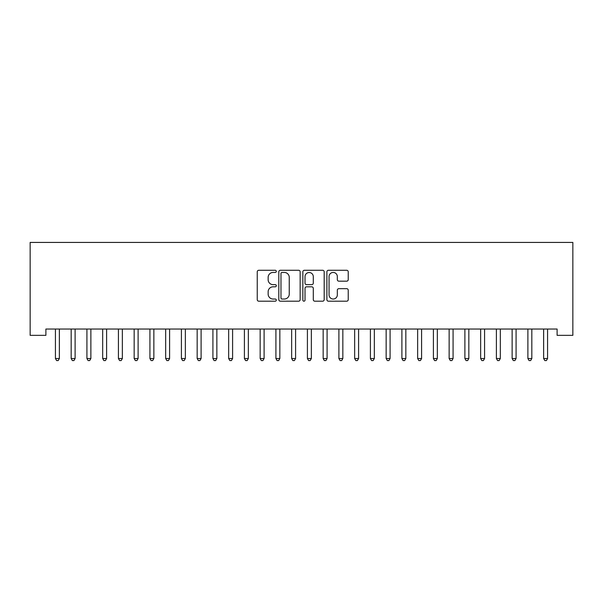 <?xml version="1.0" encoding="UTF-8"?>
<svg xmlns="http://www.w3.org/2000/svg" width="603" height="603" viewBox="0 0 603 603"><rect width="100%" height="100%" fill="white"/><g stroke="black" fill="none" stroke-linecap="round" stroke-linejoin="round"><path stroke-width="0.9" d="M276.302 271.358A1.085 1.085 0 0 0 275.224 270.28L258.793 270.28A1.545 1.545 0 0 0 257.247 271.825L257.247 299.646A1.545 1.545 0 0 0 258.793 301.191L275.224 301.191A1.085 1.085 0 0 0 276.302 300.113A1.085 1.085 0 0 0 275.224 299.028L273.099 299.028A4.945 4.945 0 0 1 268.147 294.083L268.147 291.762A4.945 4.945 0 0 1 273.099 286.817L275.224 286.817A1.085 1.085 0 0 0 276.302 285.739A1.085 1.085 0 0 0 275.224 284.654L273.099 284.654A4.945 4.945 0 0 1 268.147 279.709L268.147 277.388A4.945 4.945 0 0 1 273.099 272.443L275.224 272.443A1.085 1.085 0 0 0 276.302 271.358M346.68 281.179A1.545 1.545 0 0 0 348.225 279.626L348.225 271.825A1.545 1.545 0 0 0 346.68 270.28L328.439 270.28A1.545 1.545 0 0 0 326.894 271.825L326.894 299.646A1.545 1.545 0 0 0 328.439 301.191L346.68 301.191A1.545 1.545 0 0 0 348.225 299.646L348.225 290.216A1.545 1.545 0 0 0 346.68 288.671L338.871 288.671A1.545 1.545 0 0 0 337.326 290.216L337.326 294.897A4.138 4.138 0 0 1 333.188 299.028A4.138 4.138 0 0 1 329.057 294.897L329.057 276.573A4.138 4.138 0 0 1 333.188 272.443A4.138 4.138 0 0 1 337.326 276.573L337.326 279.626A1.545 1.545 0 0 0 338.871 281.179L346.68 281.179M557.104 329.042L45.896 329.042L45.896 335.343L30.15 335.343L30.15 242.429L572.85 242.429L572.85 335.343L557.104 335.343L557.104 329.042M300.151 271.825A1.545 1.545 0 0 0 298.598 270.28L280.357 270.28A1.545 1.545 0 0 0 278.812 271.825L278.812 299.646A1.545 1.545 0 0 0 280.357 301.191L298.598 301.191A1.545 1.545 0 0 0 300.151 299.646L300.151 271.825M304.402 270.28L322.643 270.28A1.545 1.545 0 0 1 324.188 271.825L324.188 299.646A1.545 1.545 0 0 1 322.643 301.191L314.834 301.191A1.545 1.545 0 0 1 313.289 299.646L313.289 288.362A1.545 1.545 0 0 0 311.743 286.817L306.565 286.817A1.545 1.545 0 0 0 305.02 288.362L305.02 300.113A1.085 1.085 0 0 1 303.935 301.191A1.085 1.085 0 0 1 302.849 300.113L302.849 271.825A1.545 1.545 0 0 1 304.402 270.28M282.061 272.443A1.085 1.085 0 0 0 280.975 273.521L280.975 297.95A1.085 1.085 0 0 0 282.061 299.028L284.299 299.028A4.945 4.945 0 0 0 289.252 294.083L289.252 277.388A4.945 4.945 0 0 0 284.299 272.443L282.061 272.443M313.289 276.656A4.138 4.138 0 0 0 309.151 272.518A4.138 4.138 0 0 0 305.02 276.656L305.02 283.109A1.545 1.545 0 0 0 306.565 284.654L311.743 284.654A1.545 1.545 0 0 0 313.289 283.109L313.289 276.656M55.22 329.042L55.31 329.276A1.575 1.575 -179.5 0 1 55.423 329.864L55.423 358.529L59.365 358.529L59.365 329.864A1.575 1.575 -179.5 0 1 59.478 329.276L59.569 329.042M59.365 358.529L58.182 360.571L56.607 360.571L55.423 358.529M70.966 329.042L71.064 329.276A1.575 1.575 -179.5 0 1 71.177 329.864L71.177 358.529L75.111 358.529L75.111 329.864A1.575 1.575 -179.5 0 1 75.224 329.276L75.322 329.042M75.111 358.529L73.928 360.571L72.36 360.571L71.177 358.529M86.719 329.042L86.809 329.276A1.575 1.575 -179.5 0 1 86.922 329.864L86.922 358.529L90.865 358.529L90.865 329.864A1.575 1.575 -179.5 0 1 90.978 329.276L91.068 329.042M90.865 358.529L89.681 360.571L88.106 360.571L86.922 358.529M102.465 329.042L102.555 329.276A1.575 1.575 -179.5 0 1 102.676 329.864L102.676 358.529L106.61 358.529L106.61 329.864A1.575 1.575 -179.5 0 1 106.723 329.276L106.814 329.042M106.61 358.529L105.427 360.571L103.852 360.571L102.676 358.529M118.218 329.042L118.309 329.276A1.575 1.575 -179.5 0 1 118.422 329.864L118.422 358.529L122.356 358.529L122.356 329.864A1.575 1.575 -179.5 0 1 122.469 329.276L122.567 329.042M122.356 358.529L121.18 360.571L119.605 360.571L118.422 358.529M133.964 329.042L134.054 329.276A1.575 1.575 -179.5 0 1 134.168 329.864L134.168 358.529L138.11 358.529L138.11 329.864A1.575 1.575 -179.5 0 1 138.223 329.276L138.313 329.042M138.11 358.529L136.926 360.571L135.351 360.571L134.168 358.529M149.71 329.042L149.808 329.276A1.575 1.575 -179.5 0 1 149.921 329.864L149.921 358.529L153.855 358.529L153.855 329.864A1.575 1.575 -179.5 0 1 153.969 329.276L154.067 329.042M153.855 358.529L152.672 360.571L151.097 360.571L149.921 358.529M165.463 329.042L165.554 329.276A1.575 1.575 -179.5 0 1 165.667 329.864L165.667 358.529L169.601 358.529L169.601 329.864A1.575 1.575 -179.5 0 1 169.722 329.276L169.812 329.042M169.601 358.529L168.425 360.571L166.85 360.571L165.667 358.529M181.209 329.042L181.299 329.276A1.575 1.575 -179.5 0 1 181.413 329.864L181.413 358.529L185.355 358.529L185.355 329.864A1.575 1.575 -179.5 0 1 185.468 329.276L185.558 329.042M185.355 358.529L184.171 360.571L182.596 360.571L181.413 358.529M196.955 329.042L197.053 329.276A1.575 1.575 -179.5 0 1 197.166 329.864L197.166 358.529L201.101 358.529L201.101 329.864A1.575 1.575 -179.5 0 1 201.214 329.276L201.312 329.042M201.101 358.529L199.925 360.571L198.349 360.571L197.166 358.529M212.708 329.042L212.799 329.276A1.575 1.575 -179.5 0 1 212.912 329.864L212.912 358.529L216.854 358.529L216.854 329.864A1.575 1.575 -179.5 0 1 216.967 329.276L217.057 329.042M216.854 358.529L215.67 360.571L214.095 360.571L212.912 358.529M228.454 329.042L228.552 329.276A1.575 1.575 -179.5 0 1 228.665 329.864L228.665 358.529L232.6 358.529L232.6 329.864A1.575 1.575 -179.5 0 1 232.713 329.276L232.803 329.042M232.6 358.529L231.416 360.571L229.841 360.571L228.665 358.529M244.207 329.042L244.298 329.276A1.575 1.575 -179.5 0 1 244.411 329.864L244.411 358.529L248.346 358.529L248.346 329.864A1.575 1.575 -179.5 0 1 248.459 329.276L248.557 329.042M248.346 358.529L247.17 360.571L245.594 360.571L244.411 358.529M259.953 329.042L260.044 329.276A1.575 1.575 -179.5 0 1 260.157 329.864L260.157 358.529L264.099 358.529L264.099 329.864A1.575 1.575 -179.5 0 1 264.212 329.276L264.302 329.042M264.099 358.529L262.916 360.571L261.34 360.571L260.157 358.529M275.699 329.042L275.797 329.276A1.575 1.575 -179.5 0 1 275.91 329.864L275.91 358.529L279.845 358.529L279.845 329.864A1.575 1.575 -179.5 0 1 279.958 329.276L280.056 329.042M279.845 358.529L278.661 360.571L277.086 360.571L275.91 358.529M291.453 329.042L291.543 329.276A1.575 1.575 -179.5 0 1 291.656 329.864L291.656 358.529L295.591 358.529L295.591 329.864A1.575 1.575 -179.5 0 1 295.711 329.276L295.802 329.042M295.591 358.529L294.415 360.571L292.839 360.571L291.656 358.529M307.198 329.042L307.289 329.276A1.575 1.575 -179.5 0 1 307.409 329.864L307.409 358.529L311.344 358.529L311.344 329.864A1.575 1.575 -179.5 0 1 311.457 329.276L311.547 329.042M311.344 358.529L310.161 360.571L308.585 360.571L307.409 358.529M322.944 329.042L323.042 329.276A1.575 1.575 -179.5 0 1 323.155 329.864L323.155 358.529L327.09 358.529L327.09 329.864A1.575 1.575 -179.5 0 1 327.203 329.276L327.301 329.042M327.09 358.529L325.914 360.571L324.339 360.571L323.155 358.529M338.698 329.042L338.788 329.276A1.575 1.575 -179.5 0 1 338.901 329.864L338.901 358.529L342.843 358.529L342.843 329.864A1.575 1.575 -179.5 0 1 342.956 329.276L343.047 329.042M342.843 358.529L341.66 360.571L340.084 360.571L338.901 358.529M354.443 329.042L354.541 329.276A1.575 1.575 -179.5 0 1 354.654 329.864L354.654 358.529L358.589 358.529L358.589 329.864A1.575 1.575 -179.5 0 1 358.702 329.276L358.793 329.042M358.589 358.529L357.406 360.571L355.83 360.571L354.654 358.529M370.197 329.042L370.287 329.276A1.575 1.575 -179.5 0 1 370.4 329.864L370.4 358.529L374.335 358.529L374.335 329.864A1.575 1.575 -179.5 0 1 374.448 329.276L374.546 329.042M374.335 358.529L373.159 360.571L371.584 360.571L370.4 358.529M385.943 329.042L386.033 329.276A1.575 1.575 -179.5 0 1 386.146 329.864L386.146 358.529L390.088 358.529L390.088 329.864A1.575 1.575 -179.5 0 1 390.201 329.276L390.292 329.042M390.088 358.529L388.905 360.571L387.33 360.571L386.146 358.529M401.688 329.042L401.786 329.276A1.575 1.575 -179.5 0 1 401.9 329.864L401.9 358.529L405.834 358.529L405.834 329.864A1.575 1.575 -179.5 0 1 405.947 329.276L406.045 329.042M405.834 358.529L404.651 360.571L403.075 360.571L401.9 358.529M417.442 329.042L417.532 329.276A1.575 1.575 -179.5 0 1 417.645 329.864L417.645 358.529L421.587 358.529L421.587 329.864A1.575 1.575 -179.5 0 1 421.701 329.276L421.791 329.042M421.587 358.529L420.404 360.571L418.829 360.571L417.645 358.529M433.188 329.042L433.278 329.276A1.575 1.575 -179.5 0 1 433.399 329.864L433.399 358.529L437.333 358.529L437.333 329.864A1.575 1.575 -179.5 0 1 437.446 329.276L437.537 329.042M437.333 358.529L436.15 360.571L434.575 360.571L433.399 358.529M448.934 329.042L449.031 329.276A1.575 1.575 -179.5 0 1 449.145 329.864L449.145 358.529L453.079 358.529L453.079 329.864A1.575 1.575 -179.5 0 1 453.192 329.276L453.29 329.042M453.079 358.529L451.903 360.571L450.328 360.571L449.145 358.529M464.687 329.042L464.777 329.276A1.575 1.575 -179.5 0 1 464.89 329.864L464.89 358.529L468.833 358.529L468.833 329.864A1.575 1.575 -179.5 0 1 468.946 329.276L469.036 329.042M468.833 358.529L467.649 360.571L466.074 360.571L464.89 358.529M480.433 329.042L480.531 329.276A1.575 1.575 -179.5 0 1 480.644 329.864L480.644 358.529L484.578 358.529L484.578 329.864A1.575 1.575 -179.5 0 1 484.691 329.276L484.782 329.042M484.578 358.529L483.395 360.571L481.82 360.571L480.644 358.529M496.186 329.042L496.277 329.276A1.575 1.575 -179.5 0 1 496.39 329.864L496.39 358.529L500.324 358.529L500.324 329.864A1.575 1.575 -179.5 0 1 500.445 329.276L500.535 329.042M500.324 358.529L499.148 360.571L497.573 360.571L496.39 358.529M511.932 329.042L512.022 329.276A1.575 1.575 -179.5 0 1 512.135 329.864L512.135 358.529L516.078 358.529L516.078 329.864A1.575 1.575 -179.5 0 1 516.191 329.276L516.281 329.042M516.078 358.529L514.894 360.571L513.319 360.571L512.135 358.529M527.678 329.042L527.776 329.276A1.575 1.575 -179.5 0 1 527.889 329.864L527.889 358.529L531.823 358.529L531.823 329.864A1.575 1.575 -179.5 0 1 531.936 329.276L532.034 329.042M531.823 358.529L530.64 360.571L529.072 360.571L527.889 358.529M543.431 329.042L543.522 329.276A1.575 1.575 -179.5 0 1 543.635 329.864L543.635 358.529L547.577 358.529L547.577 329.864A1.575 1.575 -179.5 0 1 547.69 329.276L547.78 329.042M547.577 358.529L546.393 360.571L544.818 360.571L543.635 358.529"/></g></svg>
